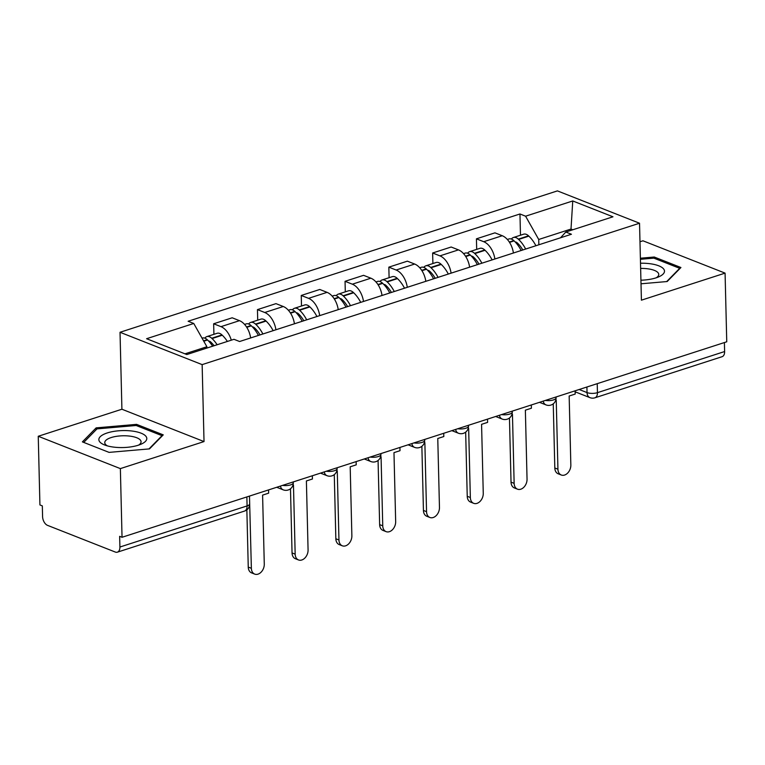 <?xml version="1.0" encoding="UTF-8"?>
<svg xmlns="http://www.w3.org/2000/svg" width="765" height="765" viewBox="0 0 765 765"><rect width="100%" height="100%" fill="white"/><g stroke="black" fill="none" stroke-linecap="round" stroke-linejoin="round"><path stroke-width="1.15" d="M38.25 436.27L120.363 468.61L122.037 537.279L726.75 341.792L725.077 273.124L641.414 300.176L639.53 223.227L557.417 190.887L120.029 332.278L121.912 409.227L38.25 436.27L39.923 504.938L42.324 505.885L42.582 516.585A7.382 4.437 -107.9 0 0 47.545 525.364L115.286 552.043A7.382 4.437 -107.9 0 0 117.389 552.167A7.382 4.437 -107.9 0 0 119.904 547.032L247.085 505.923A7.382 2.611 -1.4 0 0 249.677 503.858L249.486 496.083M725.077 273.124L642.963 240.793L639.98 241.759M120.363 468.61L204.026 441.568L202.142 364.618L639.53 223.227M122.037 537.279L119.646 536.332L119.904 547.032M724.398 342.557L724.618 351.546A7.382 4.437 72.1 0 1 722.103 356.691L594.921 397.8A7.382 4.437 -107.9 0 0 597.446 392.665L724.618 351.546M513.411 253.005A16.973 10.194 -107.9 0 0 502.261 235.725L494.955 232.847L476.432 238.833L483.729 241.711A16.973 10.194 72.1 0 1 494.879 259M476.691 249.38L476.432 238.833M469.614 267.167A16.973 10.194 -107.9 0 0 458.465 249.878L451.159 247.009L432.636 252.995L439.932 255.873A16.973 10.194 72.1 0 1 451.082 273.153M432.894 263.533L432.636 252.995M425.818 281.319A16.973 10.194 -107.9 0 0 414.668 264.04L407.363 261.161L388.84 267.148L396.136 270.026A16.973 10.194 72.1 0 1 407.286 287.315M389.098 277.695L388.84 267.148M382.022 295.481A16.973 10.194 -107.9 0 0 370.872 278.192L363.576 275.324L345.044 281.31L352.34 284.188A16.973 10.194 72.1 0 1 363.499 301.467M345.302 291.848L345.044 281.31M338.226 309.634A16.973 10.194 -107.9 0 0 327.076 292.354L319.78 289.476L301.247 295.462L308.553 298.34A16.973 10.194 72.1 0 1 319.703 315.629M301.506 306.01L301.247 295.462M294.429 323.796A16.973 10.194 -107.9 0 0 283.28 306.507L275.983 303.638L257.451 309.624L264.757 312.502A16.973 10.194 72.1 0 1 275.907 329.782M257.709 320.162L257.451 309.624M250.643 337.948A16.973 10.194 -107.9 0 0 239.483 320.669L232.187 317.791L213.655 323.777L220.961 326.655A16.973 10.194 72.1 0 1 231.288 340.167M213.913 334.324L213.655 323.777M571.034 230.341L571.006 229.051L538.723 239.483L538.856 244.781M538.723 239.483L525.584 216.199L572.756 200.956L612.966 216.791L565.804 232.034L560.515 237.781M525.584 216.199L519.961 213.98L188.133 321.252L193.755 323.471L146.593 338.713L186.813 354.549L233.975 339.306L239.598 341.515L571.436 234.253L565.804 232.034M120.029 332.278L202.142 364.618M641.013 283.796L667.176 281.53L680.927 267.521L654.257 257.021L640.391 258.216M121.912 409.227L204.026 441.568M109.07 452.383L149.5 448.883L163.251 434.864L136.572 424.365L96.141 427.874L82.391 441.883L109.07 452.383M206.923 348.046L206.894 346.755L184.987 353.832M572.832 229.768L571.006 229.051L572.756 200.956M520.477 235.218L519.961 213.98M193.755 323.471L206.894 346.755M654.285 258.321L654.257 257.021M96.189 429.701L96.141 427.874M136.61 425.665L136.572 424.365M561.281 475.008L558.163 473.784A8.492 6.082 -68.5 0 1 554.816 467.979L557.934 469.203A8.492 6.082 111.5 0 0 561.281 475.008A8.492 6.082 111.5 0 0 567.764 472.971A8.492 6.082 111.5 0 0 570.843 465.024L569.16 396.012L575.194 394.061L575.117 390.81M555.696 400.363L556.241 400.191L557.934 469.203M525.66 249.046A28.047 16.849 -107.9 0 0 518.613 239.445L518.288 239.139A9.314 5.594 -107.9 0 0 513.401 237.513A9.314 5.594 -107.9 0 0 511.422 239.062M513.401 237.513L523.652 234.195A9.314 5.594 72.1 0 1 528.529 235.83L528.854 236.136A28.047 16.849 72.1 0 1 535.902 245.737M507.348 239.474L508.916 238.967A9.314 5.594 72.1 0 1 513.793 240.593L514.118 240.899A28.047 16.849 72.1 0 1 521.166 250.499M515.218 242.008A4.523 2.716 72.1 0 1 517.245 242.868L517.57 243.174A23.246 13.971 72.1 0 1 522.791 249.973M553.248 403.834L554.816 467.979M640.927 280.2A23.992 8.492 -1.4 0 0 658.77 276.834A23.992 8.492 -1.4 0 0 648.538 263.543A23.992 8.492 -1.4 0 0 640.506 263.227M656.236 277.791A18.159 6.426 -1.4 0 0 658.751 274.415A18.159 6.426 -1.4 0 0 646.674 268.678A18.159 6.426 -1.4 0 0 640.64 268.439M640.41 259.306L653.846 258.14L679.693 268.324L666.678 281.577M130.863 430.896A23.992 8.492 -1.4 0 0 102.969 434.73A23.992 8.492 -1.4 0 0 104.862 445.067A23.992 8.492 -1.4 0 0 114.817 447.238A23.992 8.492 -1.4 0 0 141.085 444.178A23.992 8.492 -1.4 0 0 130.863 430.896M138.551 445.144A18.159 6.426 -1.4 0 0 141.066 441.768A18.159 6.426 -1.4 0 0 128.989 436.021A18.159 6.426 -1.4 0 0 104.757 442.658A18.159 6.426 -1.4 0 0 107.435 445.899M83.72 442.399L96.992 428.888L136.16 425.493L162.008 435.668L148.993 448.921M517.484 489.17L514.376 487.946A8.492 6.082 -68.5 0 1 511.03 482.132L514.137 483.356A8.492 6.082 111.5 0 0 517.484 489.17A8.492 6.082 111.5 0 0 523.968 487.123A8.492 6.082 111.5 0 0 527.047 479.186L525.364 410.174L531.398 408.223L531.321 404.972M511.9 414.525L512.454 414.343L514.137 483.356M481.864 263.208A28.047 16.849 -107.9 0 0 474.816 253.607L474.491 253.301A9.314 5.594 -107.9 0 0 469.605 251.666A9.314 5.594 -107.9 0 0 467.635 253.225M469.605 251.666L479.856 248.357A9.314 5.594 72.1 0 1 484.742 249.983L485.058 250.289A28.047 16.849 72.1 0 1 492.105 259.89M463.552 253.626L465.12 253.119A9.314 5.594 72.1 0 1 469.997 254.755L470.322 255.061A28.047 16.849 72.1 0 1 477.37 264.652M471.422 256.16A4.523 2.716 72.1 0 1 473.449 257.021L473.774 257.327A23.246 13.971 72.1 0 1 478.995 264.135M509.461 417.996L511.03 482.132M473.688 503.322L470.58 502.098A8.492 6.082 -68.5 0 1 467.233 496.294L470.341 497.518A8.492 6.082 111.5 0 0 473.688 503.322A8.492 6.082 111.5 0 0 480.171 501.285A8.492 6.082 111.5 0 0 483.26 493.339L481.568 424.326L487.601 422.376L487.525 419.124M468.103 428.677L468.658 428.505L470.341 497.518M438.068 277.36A28.047 16.849 -107.9 0 0 431.02 267.76L430.695 267.454A9.314 5.594 -107.9 0 0 425.818 265.828A9.314 5.594 -107.9 0 0 423.839 267.377M425.818 265.828L436.06 262.51A9.314 5.594 72.1 0 1 440.946 264.145L441.271 264.451A28.047 16.849 72.1 0 1 448.319 274.052M419.755 267.788L421.324 267.281A9.314 5.594 72.1 0 1 426.201 268.907L426.526 269.213A28.047 16.849 72.1 0 1 433.573 278.814M427.635 270.322A4.523 2.716 72.1 0 1 429.662 271.183L429.987 271.489A23.246 13.971 72.1 0 1 435.199 278.288M465.665 432.149L467.233 496.294M429.892 517.484L426.784 516.26A8.492 6.082 -68.5 0 1 423.437 510.446L426.545 511.67A8.492 6.082 111.5 0 0 429.892 517.484A8.492 6.082 111.5 0 0 436.375 515.438A8.492 6.082 111.5 0 0 439.464 507.501L437.771 438.488L443.815 436.538L443.729 433.286M424.307 442.839L424.862 442.658L426.545 511.67M394.271 291.522A28.047 16.849 -107.9 0 0 387.224 281.922L386.899 281.616A9.314 5.594 -107.9 0 0 382.022 279.98A9.314 5.594 -107.9 0 0 380.042 281.539M382.022 279.98L392.263 276.672A9.314 5.594 72.1 0 1 397.15 278.297L397.475 278.603A28.047 16.849 72.1 0 1 404.522 288.204M375.959 281.941L377.528 281.434A9.314 5.594 72.1 0 1 382.404 283.069L382.73 283.375A28.047 16.849 72.1 0 1 389.777 292.966M383.839 284.475A4.523 2.716 72.1 0 1 385.866 285.335L386.191 285.641A23.246 13.971 72.1 0 1 391.403 292.45M421.869 446.311L423.437 510.446M386.096 531.637L382.988 530.413A8.492 6.082 -68.5 0 1 379.641 524.608L382.749 525.832A8.492 6.082 111.5 0 0 386.096 531.637A8.492 6.082 111.5 0 0 392.579 529.6A8.492 6.082 111.5 0 0 395.668 521.654L393.975 452.641L400.019 450.69L399.932 447.439M380.511 456.992L381.066 456.82L382.749 525.832M350.475 305.675A28.047 16.849 -107.9 0 0 343.428 296.074L343.103 295.768A9.314 5.594 -107.9 0 0 338.226 294.143A9.314 5.594 -107.9 0 0 336.246 295.692M338.226 294.143L348.467 290.824A9.314 5.594 72.1 0 1 353.353 292.459L353.679 292.766A28.047 16.849 72.1 0 1 360.726 302.366M332.163 296.103L333.731 295.596A9.314 5.594 72.1 0 1 338.618 297.222L338.943 297.528A28.047 16.849 72.1 0 1 345.99 307.128M340.043 298.637A4.523 2.716 72.1 0 1 342.07 299.498L342.395 299.803A23.246 13.971 72.1 0 1 347.606 306.602M378.073 460.463L379.641 524.608M342.299 545.799L339.191 544.575A8.492 6.082 -68.5 0 1 335.845 538.761L338.952 539.985A8.492 6.082 111.5 0 0 342.299 545.799A8.492 6.082 111.5 0 0 348.783 543.752A8.492 6.082 111.5 0 0 351.871 535.816L350.188 466.803L356.222 464.852L356.136 461.601M336.715 471.154L337.269 470.972L338.952 539.985M306.679 319.837A28.047 16.849 -107.9 0 0 299.631 310.236L299.306 309.93A9.314 5.594 -107.9 0 0 294.429 308.295A9.314 5.594 -107.9 0 0 292.45 309.854M294.429 308.295L304.671 304.986A9.314 5.594 72.1 0 1 309.557 306.612L309.882 306.918A28.047 16.849 72.1 0 1 316.93 316.519M288.367 310.255L289.935 309.749A9.314 5.594 72.1 0 1 294.821 311.384L295.147 311.69A28.047 16.849 72.1 0 1 302.194 321.29M296.246 312.789A4.523 2.716 72.1 0 1 298.274 313.65L298.599 313.956A23.246 13.971 72.1 0 1 303.81 320.764M334.276 474.625L335.845 538.761M298.513 559.951L295.395 558.727A8.492 6.082 -68.5 0 1 292.048 552.923L295.166 554.147A8.492 6.082 111.5 0 0 298.513 559.951A8.492 6.082 111.5 0 0 304.986 557.915A8.492 6.082 111.5 0 0 308.075 549.968L306.392 480.956L312.426 479.005L312.349 475.754M292.918 485.306L293.473 485.134L295.166 554.147M262.883 333.989A28.047 16.849 -107.9 0 0 255.835 324.389L255.52 324.083A9.314 5.594 -107.9 0 0 250.633 322.457A9.314 5.594 -107.9 0 0 248.654 324.006M250.633 322.457L260.884 319.139A9.314 5.594 72.1 0 1 265.761 320.774L266.086 321.08A28.047 16.849 72.1 0 1 273.134 330.681M244.571 324.417L246.139 323.911A9.314 5.594 72.1 0 1 251.025 325.536L251.35 325.842A28.047 16.849 72.1 0 1 258.398 335.443M252.45 326.951A4.523 2.716 72.1 0 1 254.477 327.812L254.802 328.118A23.246 13.971 72.1 0 1 260.014 334.917M290.48 488.778L292.048 552.923M254.716 574.113L251.599 572.889A8.492 6.082 -68.5 0 1 248.252 567.075L251.369 568.299A8.492 6.082 111.5 0 0 254.716 574.113A8.492 6.082 111.5 0 0 261.2 572.067A8.492 6.082 111.5 0 0 264.279 564.13L262.596 495.118L268.63 493.167L268.553 489.916M249.562 499.325L251.369 568.299M217.126 344.747A28.047 16.849 -107.9 0 0 212.048 338.551L211.723 338.245A9.314 5.594 -107.9 0 0 206.837 336.61A9.314 5.594 -107.9 0 0 204.857 338.168M206.837 336.61L217.088 333.301A9.314 5.594 72.1 0 1 221.965 334.927L222.29 335.233A28.047 16.849 72.1 0 1 227.368 341.439M202.046 338.159L202.343 338.063A9.314 5.594 72.1 0 1 207.229 339.698L207.554 340.004A28.047 16.849 72.1 0 1 212.632 346.201M208.654 341.104A4.523 2.716 72.1 0 1 210.681 341.965L211.006 342.271A23.246 13.971 72.1 0 1 214.057 345.742M246.856 509.834L248.252 567.075M282.591 485.373A7.382 2.611 -1.4 0 0 290.71 484.857A7.382 2.611 -1.4 0 0 293.301 482.792L293.282 481.921M326.378 471.221A7.382 2.611 -1.4 0 0 334.506 470.705A7.382 2.611 -1.4 0 0 337.097 468.639L337.069 467.769M370.174 457.059A7.382 2.611 -1.4 0 0 378.302 456.542A7.382 2.611 -1.4 0 0 380.894 454.477L380.865 453.607M413.97 442.906A7.382 2.611 -1.4 0 0 422.098 442.39A7.382 2.611 -1.4 0 0 424.68 440.324L424.661 439.454M457.766 428.744A7.382 2.611 -1.4 0 0 465.885 428.228A7.382 2.611 -1.4 0 0 468.476 426.162L468.457 425.292M501.563 414.592A7.382 2.611 -1.4 0 0 509.681 414.075A7.382 2.611 -1.4 0 0 512.273 412.01L512.254 411.13M545.359 400.43A7.382 2.611 -1.4 0 0 553.477 399.913A7.382 2.611 -1.4 0 0 556.069 397.848L556.05 396.978M579.182 389.5L587.042 392.588A7.382 2.611 -1.4 0 0 597.446 392.665L597.226 383.667M586.908 387.004L587.042 392.588A7.382 5.288 -68.5 0 0 589.949 397.647A7.382 7.382 0 0 0 594.921 397.8M264.757 312.502L283.28 306.507M308.553 298.34L327.076 292.354M352.34 284.188L370.872 278.192M396.136 270.026L414.668 264.04M439.932 255.873L458.465 249.878M483.729 241.711L502.261 235.725M220.961 326.655L239.483 320.669M543.207 401.128A7.382 5.288 111.5 0 0 545.99 404.895A7.382 7.382 0 0 0 556.069 397.848M499.421 415.28A7.382 5.288 111.5 0 0 502.194 419.057A7.382 7.382 0 0 0 512.273 412.01M455.624 429.442A7.382 5.288 111.5 0 0 458.398 433.21A7.382 7.382 0 0 0 468.476 426.162M411.828 443.595A7.382 5.288 111.5 0 0 414.601 447.372A7.382 7.382 0 0 0 424.68 440.324M368.032 457.757A7.382 5.288 111.5 0 0 370.805 461.524A7.382 7.382 0 0 0 380.894 454.477M324.236 471.909A7.382 5.288 111.5 0 0 327.009 475.687A7.382 7.382 0 0 0 337.097 468.639M280.439 486.071A7.382 5.288 111.5 0 0 283.213 489.839A7.382 7.382 0 0 0 293.301 482.792M246.866 496.925L247.085 505.923A7.382 4.437 -107.9 0 1 244.561 511.058A7.382 7.382 0 0 0 249.677 503.858M518.613 239.445L528.854 236.136M518.288 239.139L528.529 235.83M509.308 242.046L513.793 240.593M516.997 244.045L518.096 243.681M509.528 242.381L514.118 240.899M474.816 253.607L485.058 250.289M474.491 253.301L484.742 249.983M465.512 256.199L469.997 254.755M473.2 258.197L474.3 257.843M465.732 256.543L470.322 255.061M431.02 267.76L441.271 264.451M430.695 267.454L440.946 264.145M421.716 270.361L426.201 268.907M429.404 272.359L430.504 271.996M421.936 270.695L426.526 269.213M387.224 281.922L397.475 278.603M386.899 281.616L397.15 278.297M377.929 284.513L382.404 283.069M385.608 286.512L386.707 286.158M378.149 284.857L382.73 283.375M343.428 296.074L353.679 292.766M343.103 295.768L353.353 292.459M334.133 298.675L338.618 297.222M341.812 300.674L342.911 300.31M334.353 299.01L338.943 297.528M299.631 310.236L309.882 306.918M299.306 309.93L309.557 306.612M290.337 312.828L294.821 311.384M298.015 314.826L299.115 314.472M290.557 313.172L295.147 311.69M255.835 324.389L266.086 321.08M255.52 324.083L265.761 320.774M246.54 326.99L251.025 325.536M254.219 328.988L255.328 328.625M246.76 327.324L251.35 325.842M212.048 338.551L222.29 335.233M211.723 338.245L221.965 334.927M203.576 340.874L207.229 339.698M210.432 343.141L211.532 342.787M203.767 341.228L207.554 340.004M539.478 402.333L545.99 404.895M495.682 416.495L502.194 419.057M451.886 430.647L458.398 433.21M408.089 444.809L414.601 447.372M364.293 458.962L370.805 461.524M320.497 473.124L327.009 475.687M276.701 487.276L283.213 489.839M244.561 511.058L117.389 552.167M589.949 397.647L575.137 391.814"/></g></svg>
